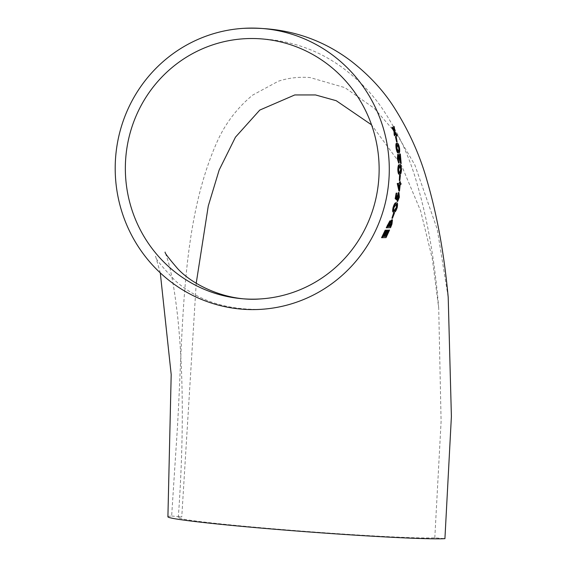 <?xml version="1.0" encoding="UTF-8"?>
<svg xmlns="http://www.w3.org/2000/svg" width="567" height="567" viewBox="0 0 567 567"><rect width="100%" height="100%" fill="white"/><g stroke="black" fill="none" stroke-linecap="round" stroke-linejoin="round"><path stroke-width="0.43" stroke-dasharray="2.83 2.13" d="M167.91 516.785A140.772 4.543 4.3 0 1 171.645 516.034L176.054 448.284C184.048 337.776 178.329 226.864 218.068 139.68C226.226 122.309 237.75 107.454 252.634 95.114L278.305 81.244C288.263 77.92 298.852 76.694 310.085 77.551L344.942 87.658L374.348 108.375L396.822 134.266L414.838 164.898L437.277 229.415L448.206 297.37M394.363 135.57L394.349 132.076L394.873 133.032M393.881 129.637L393.916 130.559L392.01 127.221M396.418 135.938L394.327 131.303L393.675 126.491M396.638 142.012L395.688 136.562M398.077 152.814L398.254 152.814C399.133 153.133 399.388 151.531 399.019 148.015C398.225 144.479 397.46 142.905 396.716 143.288M399.331 180.547L399.877 175.224M398.955 191.058L399.671 184.558L400.408 184.509L400.508 183.276L399.778 183.325L399.891 181.738M391.932 218.238L393.945 213.036M386.247 227.785L390.046 227.643L391.471 224.015L391.96 219.769M390.67 221.222L390.082 222.392L389.869 220.875M383.781 236.439L382.576 236.482L385.581 230.167M384.724 236.404L384.192 236.425L387.148 230.11M381.563 237.686L385.567 237.559L389.047 230.039M393.441 212.023L393.654 212.03C394.589 212.363 395.61 210.825 396.723 207.416C397.304 203.978 397.063 202.447 396 202.823M397.12 201.384L398.863 197.181L398.452 192.482M396.581 200.031L396.978 197.04L398.516 193.886M396.489 198.053L396.446 198.443L395.709 197.755L396.503 193.113M399.203 174.189L399.395 174.197C400.281 174.537 400.812 172.956 400.982 169.455C400.692 165.94 400.125 164.38 399.281 164.784M398.622 163.041L397.63 158.618L397.935 155.549L398.247 155.819M399.99 158.271L400.174 160.468L397.772 154.302M400.678 163.431L399.813 153.955M171.645 516.034L181.766 516.87A130.339 4.21 4.3 0 0 178.307 517.572A130.339 4.21 4.3 0 0 293.139 530.4A130.339 4.21 4.3 0 0 434.804 537.814L444.925 538.65M434.804 537.814L441.098 421.451L438.709 307.987L432.274 258.559L420.643 210.952L401.627 165.656L371.541 124.839M196.217 283.231L181.766 516.87M385.567 237.559L386.07 237.594M384.192 236.425L384.695 236.467M382.576 236.482L383.079 236.524M390.046 227.643L390.557 227.679M391.471 224.015L391.974 224.057M390.082 222.392L390.592 222.434M388.331 226.524L387.637 226.609M387.133 226.566L387.793 224.936L388.303 224.979M387.793 224.936L389.437 222.08L389.94 222.122M389.253 226.488L388.721 226.509L389.04 225.709L389.543 225.751M389.04 225.709L390.061 223.2L390.571 223.242M390.061 223.2L391.535 220.974L392.038 221.017M388.721 226.509L389.224 226.545M392.307 218.224L392.818 218.267M393.654 212.03L394.157 212.072M396.723 207.416L397.226 207.458M394.171 210.832L394.001 210.818C393.122 211.215 392.931 210.123 393.427 207.536L393.937 207.579M393.427 207.536L395.723 204.042L396.227 204.085M396.468 204.51L395.723 204.042L396.361 204.085M398.863 197.181L399.366 197.217M396.446 198.443L396.95 198.478M395.709 197.755L396.213 197.798M396.978 197.04L397.481 197.082M399.671 184.558L400.182 184.601M400.408 184.509L400.912 184.551M399.778 183.325L400.281 183.368M399.09 187.23L398.927 188.669L399.43 188.705M398.927 188.669L397.963 184.665L398.473 184.707M397.963 184.665L399.855 184.622M399.65 180.526L400.16 180.568M399.395 174.197L399.898 174.232M400.982 169.455L401.493 169.498M399.615 172.97L398.133 169.618L398.636 169.661M398.133 169.618L399.324 166.032L399.834 166.074M400.089 166.5L399.324 166.032L399.948 166.074M398.544 161.793L399.055 161.836M397.63 158.618L398.14 158.661M397.935 155.549L398.438 155.592M400.174 160.468L400.685 160.511M399.104 157.045L399.607 157.087M398.254 152.814L398.757 152.856M399.019 148.015L399.522 148.058M398.303 151.58L396.383 148.185L396.893 148.228M396.383 148.185L396.957 144.55L397.46 144.592M397.736 145.024L396.957 144.55L397.573 144.592M396.914 141.984L397.417 142.026M394.349 132.076L394.859 132.118M396.021 134.429L396.531 134.471M394.327 131.303L394.838 131.346M394.157 128.007L394.667 128.05M393.916 130.559L394.426 130.601M261.075 309.334C225.95 310 197.337 300.453 175.238 280.7C161.092 265.717 154.543 257.581 155.592 256.284L160.284 272.883M178.307 517.572C183.814 440.361 183.616 373.547 177.712 317.137C174.891 292.317 171.744 273.847 168.264 261.72L165.132 252.081M438.709 307.987C434.846 260.785 427.447 218.734 416.504 181.844C409.388 156.676 398.176 132.522 382.86 109.388C372.562 94.058 359.124 80.181 342.56 67.742C313.969 46.877 281.14 37.216 244.072 38.754"/><path stroke-width="0.85" d="M115.604 157.534A140.772 137.03 -93.6 0 0 261.075 309.334A140.772 137.03 -93.6 0 0 389.005 160.248A140.772 137.03 -93.6 0 0 243.413 28.35A140.772 137.03 -93.6 0 0 115.604 157.534M160.284 272.883L171.191 374.532L167.91 516.785A140.772 4.543 4.3 0 0 291.927 530.641A140.772 4.543 4.3 0 0 444.925 538.65L451.396 416.469L448.206 297.37C444.237 254.285 437.185 215.389 427.05 180.675C419.913 155.117 408.786 130.467 393.661 106.731C382.973 90.153 368.919 75.042 351.512 61.399C320.405 37.72 284.372 26.699 243.413 28.35M392.513 127.263L392.01 127.221L392.477 128.737L393.945 131.338L394.363 135.57L394.873 135.612L394.859 132.118L396.921 135.981L396.531 134.471L394.838 131.346L394.178 126.533L394.426 130.601L392.513 127.263L394.448 131.381L394.873 135.612M394.178 126.533L393.675 126.491L393.881 129.637M394.873 133.032L396.418 135.938L396.921 135.981M396.191 136.604L395.419 136.59L396.638 142.012L397.141 142.055L396.191 136.604L397.141 142.055M396.95 143.309L396.716 143.288C395.901 143.047 395.695 144.705 396.099 148.256C396.794 151.743 397.51 153.267 398.254 152.814M400.387 175.26L399.565 175.246L399.331 180.547L399.834 180.582L400.387 175.26L399.834 180.582M400.401 181.78L399.572 181.759L399.452 183.347L397.261 183.481L398.955 191.058L399.466 191.1L400.182 184.601L400.912 184.551L401.011 183.318L400.281 183.368L400.401 181.78L399.955 183.389L397.765 183.524L399.466 191.1M401.011 183.318L399.778 183.325M394.448 213.079L393.576 213.057L391.932 218.238L392.442 218.281L394.448 213.079L392.442 218.281M389.869 220.875L390.379 220.917L389.869 220.875L386.247 227.785L390.557 227.679L391.974 224.057L392.463 219.812L390.592 222.434L390.379 220.917L386.751 227.828M391.96 219.769L392.463 219.812L391.535 219.996L390.67 221.222M386.092 230.209L385.199 230.181L381.563 237.686L386.07 237.594L389.55 230.082L386.24 236.418L384.695 236.467L387.651 230.145L384.291 236.482L383.079 236.524L386.092 230.209L385.702 230.223L382.073 237.729M387.651 230.145L386.751 230.124L383.781 236.439L382.576 236.482M389.55 230.082L388.643 230.053L385.737 236.375L384.192 236.425M396.276 202.844L396 202.823C395.121 202.561 394.143 204.155 393.066 207.593C392.364 210.981 392.562 212.455 393.654 212.03M398.254 193.708L398.53 197.125L397.368 200.165L397.12 201.384L397.63 201.427L399.366 197.217L398.955 192.525L396.95 198.478L396.213 197.798L396.673 193.177L395.688 198.769L397.084 200.073L397.481 197.082L398.771 193.751L399.04 197.167L397.63 201.427M397.006 193.156L396.163 193.134L395.178 198.726L397.084 200.073M398.488 192.482L396.446 198.443M398.473 192.482L398.977 192.525L398.473 192.482M399.522 164.806L399.281 164.784C398.445 164.515 397.963 166.152 397.821 169.682C398.013 173.148 398.537 174.65 399.395 174.197M398.282 154.344L397.772 154.302L397.325 158.576L398.622 163.041L399.125 163.083L398.14 158.661L398.438 155.592L401.181 163.473L400.316 153.997L400.685 160.511L398.282 154.344L397.836 158.618L399.125 163.083M400.316 153.997L399.522 153.983L399.99 158.271M397.935 155.549L400.678 163.431L401.181 163.473M242.478 298.752A130.339 126.88 -93.6 0 0 260.423 298.929A130.339 126.88 -93.6 0 0 378.876 160.886A130.339 126.88 -93.6 0 0 244.072 38.754A130.339 126.88 -93.6 0 0 125.725 158.37A130.339 126.88 -93.6 0 0 242.478 298.752M371.541 124.839L336.231 100.706L315.514 94.944L294.776 94.944L259.778 110.076L235.461 137.171L219.181 169.965L208.273 205.998L196.217 283.231M385.199 230.181L385.702 230.223M388.643 230.053L389.146 230.096M385.737 236.375L386.24 236.418M386.751 230.124L387.261 230.159M383.781 236.439L384.291 236.482M389.168 225.758L388.834 226.566L387.637 226.609L388.303 224.979L389.94 222.122L389.168 225.758L388.657 225.716L388.331 226.524L388.834 226.566M389.224 226.545L392.038 221.017L390.642 226.495L389.224 226.545M387.332 225.177L387.835 225.219M388.331 226.524L387.133 226.566M389.437 222.08L388.657 225.716M391.535 220.974L390.812 224.738L391.315 224.78M390.812 224.738L390.139 226.453L390.642 226.495M390.139 226.453L388.721 226.509M393.576 213.057L394.079 213.1M393.576 207.635C392.867 211.023 393.066 212.497 394.157 212.072C395.093 212.405 396.113 210.867 397.226 207.458C397.814 204.021 397.573 202.49 396.503 202.866C395.631 202.603 394.653 204.198 393.576 207.635L393.066 207.593M393.441 212.023L394.157 212.072M396.227 204.085L396.978 204.552L396.879 207.437L394.504 210.86C393.626 211.257 393.441 210.166 393.937 207.579L396.361 204.085M395.723 204.042L396.978 204.552M396.468 204.51L396.368 207.394L396.879 207.437M396.368 207.394L394.001 210.818M396.673 196.841L397.183 196.877M396.163 193.134L396.673 193.177M395.178 198.726L395.688 198.769M398.53 197.125L399.04 197.167M397.368 200.165L397.878 200.208M399.855 184.622L399.43 188.705L398.473 184.707L399.855 184.622M397.24 183.729L397.743 183.772M399.572 181.759L400.075 181.801M399.452 183.347L399.955 183.389M397.261 183.481L397.765 183.524M399.338 184.651L399.09 187.23M399.565 175.246L400.075 175.281M398.332 169.724C398.523 173.19 399.048 174.693 399.898 174.232C400.784 174.579 401.316 172.999 401.493 169.498C401.195 165.982 400.628 164.423 399.785 164.827C398.955 164.558 398.466 166.195 398.332 169.724L397.821 169.682M399.203 174.189L399.898 174.232M399.834 166.074L400.6 166.542L401.181 169.483L399.919 172.992C399.246 173.424 398.821 172.311 398.636 169.661L399.948 166.074M399.324 166.032L400.6 166.542M400.089 166.5L400.678 169.441L401.181 169.483M400.678 169.441L399.416 172.956M399.076 158.122L399.586 158.165M399.522 153.983L400.033 154.018M397.325 158.576L397.836 158.618M396.602 148.292C397.297 151.786 398.02 153.31 398.757 152.856C399.643 153.175 399.898 151.573 399.522 148.058C398.729 144.521 397.963 142.948 397.226 143.331C396.404 143.09 396.198 144.748 396.602 148.292L396.099 148.256M398.077 152.814L398.757 152.856M397.46 144.592L398.247 145.067L399.239 148.037C399.501 150.73 399.288 151.913 398.594 151.602L396.893 148.228L397.573 144.592M396.957 144.55L398.247 145.067M397.736 145.024L398.736 147.994L399.239 148.037M398.736 147.994C398.998 150.687 398.778 151.878 398.084 151.559M395.419 136.59L395.922 136.633M392.477 128.737L392.981 128.78M393.945 131.338L394.448 131.381M393.98 134.067L394.483 134.103M165.132 252.081C164.458 252.62 168.64 258.155 177.662 268.673C193.467 285.825 227.92 301.85 260.423 298.929"/></g></svg>
